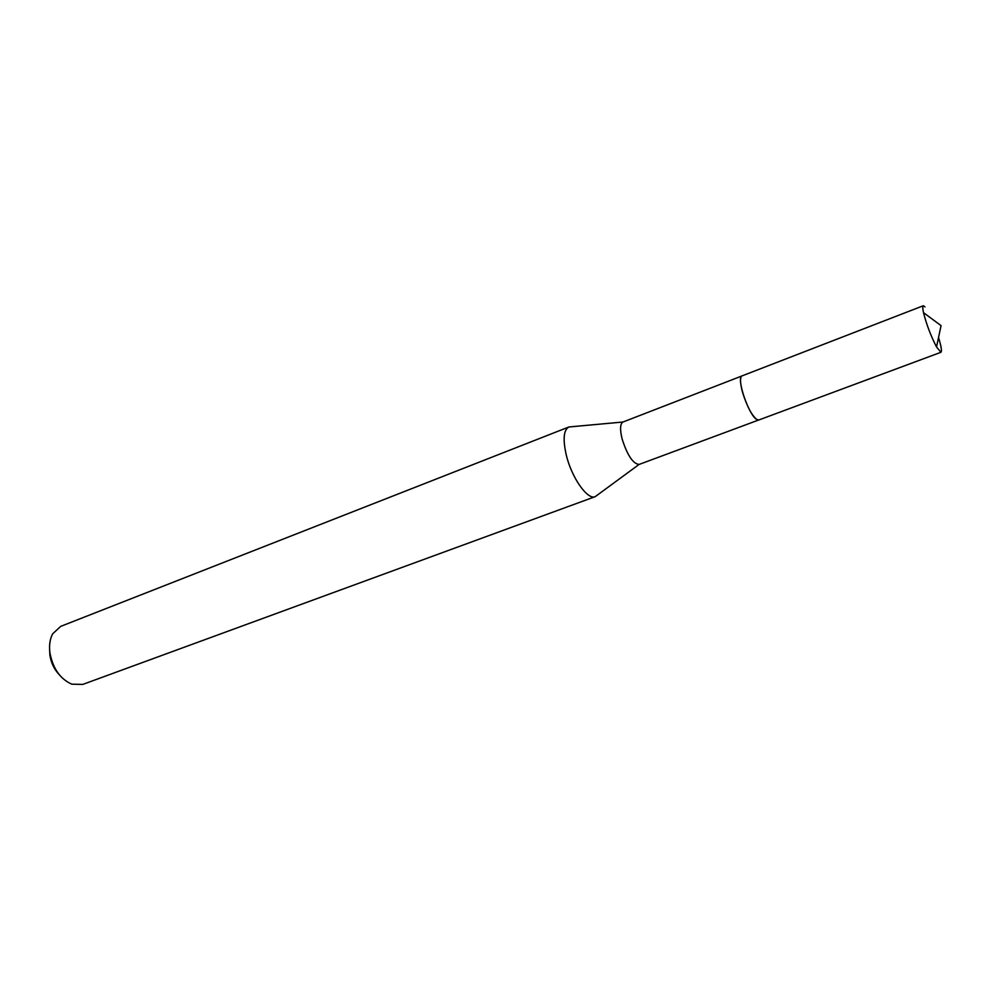 <?xml version="1.0" encoding="UTF-8"?>
<svg xmlns="http://www.w3.org/2000/svg" width="991" height="991" viewBox="0 0 991 991"><rect width="100%" height="100%" fill="white"/><g stroke="black" fill="none" stroke-linecap="round" stroke-linejoin="round"><path stroke-width="1.49" d="M740.934 377.398C740.079 380.371 740.661 385.499 742.68 392.77C747.065 406.558 751.822 415.502 756.951 419.602M741.9 375.973L622.98 422.017C620.131 423.776 619.821 429.376 622.075 438.827C627.291 455.216 632.964 463.751 639.071 464.445L758.611 420.035M571.547 426.737L568.846 426.997C563.619 429.933 562.752 439.236 566.245 454.906C571.584 477.662 587.626 500.405 595.257 496.627L597.449 495.017M622.98 422.017L568.859 426.985L60.748 626.349L52.684 633.806C49.884 639.071 48.968 645.451 49.934 652.945C52.932 668.578 60.216 678.996 71.798 684.186L82.773 684.409L595.257 496.627L639.071 464.445M49.6 649.514L49.884 655.15C51.061 662.731 54.121 669.173 59.064 674.475M924.962 306.876L923.278 305.748C922.51 306.132 922.596 308.436 923.513 312.661C926.535 324.59 930.883 336.023 936.532 346.949L940.93 352.288C942.045 351.334 941.252 346.404 938.527 337.497M923.278 305.748L742.148 375.849C735.743 376.853 748.701 415.502 756.839 419.54L758.883 419.961L940.93 352.288M936.532 346.949L941.054 325.63L923.513 312.661"/></g></svg>
